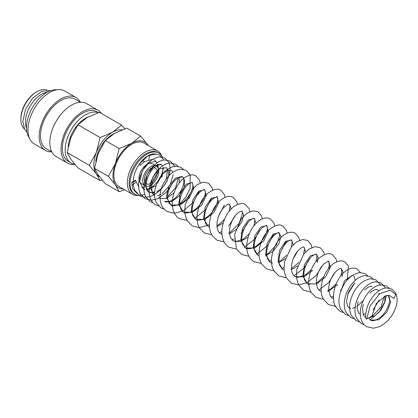 <?xml version="1.0" encoding="UTF-8"?>
<svg xmlns="http://www.w3.org/2000/svg" width="418" height="418" viewBox="0 0 418 418"><rect width="100%" height="100%" fill="white"/><g stroke="black" fill="none" stroke-linecap="round" stroke-linejoin="round"><path stroke-width="0.63" d="M366.727 319.044L370.087 305.892L379.763 293.718L390.161 290.113L395.747 294.491L394.002 298.462L389.168 295.291L385.918 295.636L376.278 303.541L372.046 315.971L366.727 319.044A3.762 2.027 -3.1 0 1 365.63 317.706A3.762 2.027 -3.1 0 1 365.63 317.649M135.463 180.179A3.762 2.027 176.9 0 1 131.769 182.311L135.463 180.179L138.614 186.799M141.791 187.687L145.198 186.94M146.133 186.501L146.655 186.219M139.894 194.072L140.594 194.077M137.083 193.513L132.694 188.879L131.769 182.311M98.46 112.646L96.945 111.773A28.654 16.542 120 0 0 74.864 119.454A28.654 16.542 120 0 0 62.355 148.291A28.654 16.542 120 0 0 68.291 161.405L71.091 163.02A28.654 16.542 120 0 0 74.77 164.258M98.282 112.703A28.654 16.542 120 0 0 76.76 122.051A28.654 16.542 120 0 0 65.156 149.905A28.654 16.542 120 0 0 71.091 163.02M101.402 113.445A30.54 17.634 120 0 0 97.89 110.143L86.693 103.68A30.54 17.634 120 0 0 63.16 111.857A30.54 17.634 120 0 0 49.826 142.595A30.54 17.634 120 0 0 56.153 156.572L67.35 163.041A30.54 17.634 120 0 0 74.838 164.342M97.89 110.143A30.54 17.634 120 0 0 74.357 118.325A30.54 17.634 120 0 0 61.023 149.059A30.54 17.634 120 0 0 67.35 163.041M80.465 102.258L75.083 99.155A28.654 16.542 120 0 0 53.002 106.83A28.654 16.542 120 0 0 40.494 135.667A28.654 16.542 120 0 0 46.429 148.782L51.811 151.891M80.366 102.201A30.54 17.634 120 0 0 76.029 97.519L64.832 91.056A30.54 17.634 120 0 0 41.298 99.238A30.54 17.634 120 0 0 27.964 129.972A30.54 17.634 120 0 0 34.292 143.954L45.489 150.417A30.54 17.634 120 0 0 51.712 151.833M76.029 97.519A30.54 17.634 120 0 0 52.496 105.702A30.54 17.634 120 0 0 39.161 136.435A30.54 17.634 120 0 0 45.489 150.417M57.047 89.792A28.654 16.542 120 0 0 36.711 101.375A28.654 16.542 120 0 0 26.501 127.584A28.654 16.542 120 0 0 29.307 137.846M47.182 92.253A22.624 13.062 120 0 0 25.43 122.046A22.624 13.062 120 0 0 26.501 128.07M47.015 90.048A22.624 13.062 120 0 0 36.894 91.72L36.094 92.185A21.49 12.409 120 0 0 20.9 118.503L20.9 119.428A22.624 13.062 120 0 0 24.51 129.031M124.836 128.812L121.612 125.113L112.505 132.297L100.064 137.553L96.344 152.403L89.29 165.324L96.344 173.951L100.064 180.654L102.086 179.986M122.056 129.815A26.391 15.236 120 0 0 112.505 132.297A26.391 15.236 120 0 0 96.344 152.403A26.391 15.236 120 0 0 93.841 164.619A26.391 15.236 120 0 0 96.344 173.951A26.391 15.236 120 0 0 99.568 176.845M100.064 180.654L77.91 167.864L70.856 159.237L67.136 152.533L70.856 137.684L77.91 124.763L87.017 117.578L99.458 112.322L121.612 125.113M148.338 145.579L140.73 136.148L131.623 143.332L119.177 148.589L115.457 163.438L108.403 176.359L115.457 184.986L119.177 191.69L124.59 189.777M148.275 145.548A26.391 15.236 120 0 0 147.784 144.774A26.391 15.236 120 0 0 131.623 143.332A26.391 15.236 120 0 0 115.457 163.438A26.391 15.236 120 0 0 112.959 175.654A26.391 15.236 120 0 0 115.457 184.986A26.391 15.236 120 0 0 123.206 188.973M119.177 191.69L105.31 183.68L98.256 175.053L94.536 168.355L98.256 153.505L105.31 140.584L114.417 133.399L126.858 128.143L140.73 136.148M156.389 166.124L152.57 163.913A11.312 6.531 120 0 0 143.855 166.944A11.312 6.531 120 0 0 138.917 178.329A11.312 6.531 120 0 0 141.258 183.507L145.083 185.712A11.312 6.531 120 0 0 153.798 182.682A11.312 6.531 120 0 0 158.736 171.302A11.312 6.531 120 0 0 156.389 166.124A11.312 6.531 120 0 0 147.674 169.154A11.312 6.531 120 0 0 142.737 180.534A11.312 6.531 120 0 0 145.083 185.712M162.45 157.231A23.821 13.752 120 0 0 158.824 153.082L157.868 152.528A23.821 13.752 120 0 0 139.513 158.913A23.821 13.752 120 0 0 129.115 182.88A23.821 13.752 120 0 0 134.047 193.785L135.004 194.339A23.821 13.752 120 0 0 141.347 195.279M158.824 153.082A23.821 13.752 120 0 0 140.469 159.462A23.821 13.752 120 0 0 130.071 183.434A23.821 13.752 120 0 0 135.004 194.339M141.634 195.227A23.821 13.752 120 0 0 144.706 194.266M148.63 192.066A23.821 13.752 120 0 0 149.226 191.637M161.489 175.043A23.821 13.752 120 0 0 163.433 167.968M161.609 155.726A25.075 14.473 120 0 0 157.607 150.935A25.075 14.473 120 0 0 138.285 157.649A25.075 14.473 120 0 0 127.344 182.88A25.075 14.473 120 0 0 132.532 194.36A25.075 14.473 120 0 0 138.692 195.431M149.346 155.083A25.075 14.473 -60 0 1 148.892 159.519M135.777 182.384A25.075 14.473 -60 0 1 131.827 185.231M132.532 194.36L119.083 186.595A25.075 14.473 -60 0 1 113.889 175.116A25.075 14.473 -60 0 1 124.836 149.884A25.075 14.473 -60 0 1 144.158 143.165L157.607 150.935M154.023 167.681A9.05 5.225 -60 0 1 155.261 168.083A9.05 5.225 -60 0 1 157.137 172.221A9.05 5.225 -60 0 1 153.187 181.328A9.05 5.225 -60 0 1 146.211 183.753A9.05 5.225 -60 0 1 144.335 179.609A9.05 5.225 -60 0 1 151.509 168.135M157.659 167.299L157.34 164.342M156.917 163.025L156.609 162.362M156.254 161.766L154.017 159.77M152.575 159.289L144.722 161.52L140.093 165.423L140.046 163.354L147.852 155.862L156.29 154.085M36.894 91.72A22.624 13.062 120 0 0 20.9 119.428M68.191 146.655A24.432 14.107 -60 0 1 88.266 116.888M105.31 140.584L119.177 148.589M94.536 168.355L108.403 176.359M95.79 161.578A23.753 13.716 -60 0 1 113.811 133.755M77.91 124.763L100.064 137.553M67.136 152.533L89.29 165.324M158.265 168.449L157.889 164.128M157.231 162.806L155.857 161.505L149.001 162.628L142.146 170.952L139.69 181.82L143.473 189.093L145.009 189.725M146.937 189.965L156.071 185.634M162.048 177.154L163.213 167.205M162.56 165.883L161.176 164.577L154.32 165.711L147.465 174.04L145.02 184.902L148.803 192.17L154.634 192.708M156.75 191.925L161.405 188.706M164.462 185.268L167.372 180.236M168.705 176.015L168.7 170.795L166.51 167.655L159.655 168.783L152.8 177.101L150.344 187.969L154.122 195.243L154.571 195.462M166.845 191.674L172.989 182.603M172.874 172.273L171.84 170.727L167.999 170.408L163.443 173.052L156.426 184.599M159.462 198.325L166.531 198.451L174.066 192.755M179.15 183.115L179.406 177.154M183.873 178.188L182.494 176.882C182.917 176.542 183.371 177.77 183.863 180.56C184.416 186.391 178.267 197.28 171.741 200.504C167.801 202.129 165.481 202.427 164.781 201.398L171.803 201.549L179.312 195.927L184.186 187.212L184.51 179.468M209.496 227.016L208.227 226.478L205.614 223.447L204.517 217.459C205.06 210.045 207.657 204 212.302 199.334C216.231 196.779 217.82 195.948 217.067 196.841L217.6 198.179C218.619 201.847 214.026 212.334 207.093 216.963C200.097 221.556 196.784 219.978 195.823 219.319L192.97 215.719C192.055 213.373 191.872 210.437 192.416 206.91C194.14 199.329 197.202 193.947 201.596 190.775C204.015 189.6 205.034 189.234 204.653 189.678L205.238 191.413C205.996 195.561 201.027 205.844 194.145 210.176C187.41 214.319 184.348 212.767 183.413 212.156C179.63 209.157 178.758 203.895 180.795 196.366C183 190.08 185.879 185.77 189.432 183.445L192.243 182.509L192.85 184.557C193.45 189.166 187.839 199.726 180.78 203.623C175.304 206.037 172.038 206.492 170.993 204.982L168.929 202.955L167.372 197.683C167.702 191.298 170.22 185.529 174.933 180.377C180.654 175.215 182.258 176.871 182.494 176.882L175.628 178.016L168.767 186.36L166.338 197.28L170.993 204.982L180.069 205.139L189.145 198.09L193.811 188.502L192.243 182.509L186.271 184.155L180.304 192.996L178.742 204.371L183.413 212.156L192.484 212.297L201.56 205.248L206.22 195.666L204.653 189.678L198.681 191.319L192.714 200.159L191.151 211.534L195.823 219.319L204.893 219.466L213.964 212.422L218.63 202.834L217.067 196.841L211.095 198.482L205.128 207.318L203.561 218.698L208.227 226.478L209.502 227.073M217.02 226.739L223.228 222.898M231.18 208.963L229.482 204.01L227.606 204.407L222.867 208.519C218.938 213.64 216.963 219.351 216.942 225.647C217.308 229.91 218.541 232.58 220.636 233.641L221.911 234.237M229.435 233.902L236.604 229.163L241.797 222.026L243.637 215.165L241.891 211.174C242.393 210.672 241.285 211.1 238.563 212.454C234.033 215.944 231.018 221.535 229.524 229.221L230.036 236.766L233.051 240.815L240.24 241.573L248.046 237.231M256.004 223.296L254.296 218.337L248.323 219.983L242.356 228.824L240.794 240.198L245.465 247.978L254.536 248.125L263.612 241.076L268.272 231.494L266.71 225.501L260.738 227.146L254.766 235.982L253.203 247.362L257.869 255.142L259.144 255.732M265.832 255.685L273.288 251.181L278.822 243.94L280.865 236.823L279.12 232.669L273.153 234.305L267.18 243.14L265.613 254.52L270.279 262.305L272.604 263.204M279.078 262.567L285.28 258.726M293.232 244.791L291.534 239.833L285.562 241.473L279.59 250.304L278.027 261.689L282.693 269.474L283.963 270.065M291.487 269.73L297.689 265.89M305.647 251.955L303.938 246.996C304.497 247.268 303.034 245.272 297.339 251.495C293.53 256.427 291.55 261.987 291.393 268.168C291.215 271.58 292.454 274.407 295.108 276.638L303.849 276.915L312.748 270.352M317.356 262.342L318.035 257.154L316.348 254.165L310.381 255.806L304.409 264.646L302.846 276.021L307.517 283.801L316.588 283.953L325.659 276.909L330.325 267.321L328.762 261.328C329.499 260.44 327.911 261.266 323.997 263.821C319.352 268.487 316.755 274.532 316.212 281.946L317.393 288.106L319.922 290.965L321.196 291.56M327.884 291.513L337.566 284.684M342.18 276.669L342.854 271.486L341.177 268.497C341.658 268.899 340.503 266.548 334.562 273.006C330.633 278.127 328.658 283.838 328.637 290.134L330.293 296.137L332.331 298.133L333.621 298.729M347.692 294.225L354.913 282.725M355.31 280.306L353.853 275.838M352.473 275.3L344.584 280.65L339.907 294.042M372.219 286.419L371.351 286.194L368.174 287.171L364.6 289.977M357.986 301.556L357.202 308.693L358.508 312.753L360.285 314.231M373.117 309.9L379.204 299.962M378.588 291.043L377.548 289.496L375.071 289.543L371.534 291.597L369.93 293.055M368.634 317.962L375.071 315.752L381.002 309.963L384.691 302.522L385.114 295.907M368.629 317.941L370.5 320.167L378.692 319.801L386.875 312.246L390.658 302.146L388.202 295.646L385.918 295.636M365.63 317.706C365.578 309.184 368.53 301.524 374.476 294.721C378.071 290.74 382.01 288.477 386.295 287.939L391.953 289.131L395.83 293.431C397.544 297.491 397.528 302.13 395.783 307.35C392.69 316.123 387.324 322.529 379.696 326.568L373.457 328.208L366.727 326.672C363.284 325.037 359.485 319.592 360.462 310.287C361.873 298.321 371.524 285.562 381.033 284.857L386.629 286.053L389.033 288.065M364.287 324.776L361.398 323.595L356.669 318.432C354.892 314.592 354.48 310.224 355.431 305.328C357.562 293.901 366.69 282.474 375.698 281.784L381.3 282.981L385.495 288.033M386.347 295.516L385.13 301.195L379.204 312.079L370.092 319.895M359.156 321.745L356.073 320.522L351.47 315.616C349.448 311.405 349.072 306.582 350.331 301.148C353.905 288.467 360.588 280.985 370.374 278.707L375.975 279.903L379.847 284.203L380.38 285.541M379.084 300.082L373.107 309.937M353.827 318.668L350.744 317.445L346.146 312.544C344.375 308.933 343.862 304.811 344.604 300.166C346.376 288.441 355.775 276.329 365.05 275.629L370.646 276.826L373.049 278.837M348.304 315.548L345.414 314.367L340.816 309.461C338.794 305.25 338.413 300.432 339.677 294.998C343.246 282.322 349.923 274.84 359.715 272.557L365.316 273.748L367.725 275.76M342.979 312.471L340.09 311.295C335.706 307.617 333.611 304.074 333.804 300.667C333.209 296.707 333.527 292.459 334.766 287.924C337.911 278.007 343.006 271.58 350.044 268.638C352.567 267.76 355.002 267.928 357.338 269.145L360.692 272.917M335.983 306.425L328.558 304.638L323.443 299.33C321.463 295.568 320.731 291.268 321.254 286.429C322.644 276.862 326.515 269.422 332.874 264.113C337.739 260.717 341.757 260.006 344.928 261.976L348.445 266.13L347.259 279.997M341.595 289.12L340.351 290.515M333.522 296.085L331.239 297.302M323.407 299.267L316.149 297.47L311.342 292.704C309.252 289.078 308.39 284.883 308.766 280.112C309.785 271.13 313.207 263.815 319.028 258.172C325.047 253.601 329.546 252.482 332.514 254.813L336.03 258.967L336.767 261.793M334.99 272.484L328.726 282.49L318.777 290.165M310.997 292.104L303.74 290.306L298.462 284.71L296.388 277.353L296.895 269.061L303.776 254.087L309.033 249.065L314.89 246.667L320.104 247.644L323.621 251.798L324.358 254.63M322.581 265.32L316.295 275.347L307.037 282.672L298.619 284.935L291.33 283.143L286.053 277.547L283.974 270.185L284.486 261.893L291.398 246.881L296.675 241.86L302.559 239.493L307.695 240.481L311.211 244.634L311.948 247.466M310.172 258.157L303.896 268.168L294.006 275.807M286.173 277.771L278.916 275.979L273.8 270.671C271.82 266.909 271.089 262.608 271.611 257.77C273.017 248.125 276.93 240.653 283.352 235.36C288.159 232.047 292.14 231.363 295.286 233.317L298.802 237.471L299.534 240.298M297.757 250.988L293.112 259.024M283.874 267.426L281.596 268.643M274.213 270.592L272.609 270.587L266.506 268.811L261.705 264.045C259.609 260.419 258.747 256.224 259.123 251.453C260.153 242.419 263.601 235.083 269.464 229.435C275.441 224.931 279.914 223.839 282.871 226.154L286.393 230.308L287.124 233.134M286.382 240.836L280.703 251.855M271.465 260.262L269.135 261.501M261.354 263.439L254.097 261.647C250.675 259.965 246.615 254.855 246.641 245.836C247.843 233.171 252.864 224.247 261.705 219.069C266.956 216.874 270.07 218.619 270.462 218.985L273.978 223.139L274.715 225.971M273.973 233.672L267.781 245.34L256.725 254.337M248.94 256.276L241.688 254.484L236.41 248.888L234.639 234.331L241.416 218.661L246.813 213.352L252.869 210.839L258.052 211.821L261.569 215.97L262.305 218.802M260.529 229.492L254.254 239.509L244.311 247.174M236.531 249.112L229.278 247.315C225.49 245.476 221.326 239.692 221.895 229.963C223.034 220.317 226.802 212.705 233.181 207.114C238.453 203.399 242.607 202.578 245.643 204.658L249.159 208.807L249.891 211.639M248.114 222.329L241.066 233.197M234.232 238.767L231.901 240.005M224.121 241.944L216.864 240.151L212.062 235.386C210.082 231.985 209.209 228.05 209.434 223.593C210.432 213.399 214.335 205.421 221.143 199.652C226.023 196.23 230.057 195.509 233.234 197.489L236.75 201.643L237.481 204.475M235.705 215.165L228.651 226.034M221.822 231.603L219.544 232.816M211.712 234.78L204.454 232.983L199.647 228.218C197.432 224.356 196.596 219.873 197.15 214.774C198.346 206.095 201.753 199.057 207.359 193.654C213.363 189.114 217.851 188.001 220.819 190.326L224.335 194.48L225.072 197.306M224.33 205.013L218.651 216.033M209.408 224.435L207.788 225.333L199.36 227.611L192.045 225.819L186.768 220.229L184.688 212.866L185.2 204.574L192.087 189.6L197.338 184.573L203.2 182.18L208.41 183.157L211.926 187.311L212.663 190.143M211.921 197.845L205.729 209.517L194.72 218.489M187.337 220.432L179.636 218.656C175.847 216.817 171.683 211.027 172.253 201.304C173.402 191.616 177.185 183.983 183.601 178.408C188.842 174.729 192.975 173.93 196 175.994L199.517 180.148L200.248 182.979M199.511 190.681L193.32 202.354L182.974 210.996L174.222 213.29L167.221 211.487C164.253 209.695 162.168 207.082 160.967 203.65C158.897 196.188 160.193 188.706 164.854 181.203C169.196 174.113 174.468 170.1 180.665 169.165L186.245 170.361L190.211 174.876L190.07 188.575L185.947 196.988L179.709 204.068M164.488 209.214L161.014 207.903L156.41 202.996C154.394 198.785 154.012 193.968 155.271 188.539C158.793 175.999 165.392 168.527 175.069 166.113L180.916 167.284L183.319 169.295M158.574 206.006L155.684 204.83C152.241 203.195 148.442 197.751 149.425 188.445C150.835 176.474 160.481 163.715 169.99 163.015L175.586 164.211L177.99 166.218M153.244 202.929L150.355 201.753L145.626 196.591C143.849 192.75 143.437 188.382 144.388 183.486C146.519 172.054 155.648 160.627 164.655 159.937L170.262 161.134L174.134 165.439L174.667 166.777M172.556 183.189L166.139 192.557L157.518 198.785L151.478 200.227L145.03 198.675L140.427 193.774C138.405 189.558 138.029 184.735 139.288 179.301C142.862 166.62 149.545 159.143 159.331 156.865L164.932 158.056L168.804 162.362C170.267 165.727 170.476 169.562 169.436 173.862C166.965 183.11 161.729 190.143 153.735 194.966C148.411 197.651 143.729 197.866 139.701 195.603L135.103 190.697C133.337 187.092 132.819 182.964 133.561 178.324C135.333 166.599 144.732 154.482 154.007 153.787L159.603 154.984L163.799 160.042M161.176 164.577C161.17 164.008 159.822 164.258 157.131 165.324C153.39 167.487 150.271 171.458 147.779 177.227C144.811 185.383 146.525 189.955 147.465 190.911L148.803 192.17L150.924 192.714L154.717 191.805M158.887 171.213L153.929 178.408L151.504 186.773L152.314 193.142L154.122 195.243M253.935 225.689L254.875 220.04L254.442 218.499L251.902 219.016C248.24 221.164 245.22 225.558 242.848 232.199C241.531 236.813 241.395 240.726 242.45 243.94L245.465 247.978C246.427 248.637 249.739 250.215 256.73 245.627C263.57 241.045 268.184 230.752 267.259 226.964L266.71 225.501C267.217 224.947 266.005 225.454 263.084 227.016C258.669 230.605 255.753 236.118 254.348 243.548C253.945 246.965 254.222 249.755 255.179 251.934L257.869 255.142L259.139 255.675M265.66 254.823L268.617 253.156L276.387 244.88L279.699 235.888L279.12 232.669C279.396 233.051 278.728 230.961 273.252 236.295C269.035 241.254 266.809 247.095 266.569 253.82L267.593 259.097L270.279 262.305L271.548 262.838M291.163 247.184L292.14 242.414L291.68 240L288.718 240.763C284.81 243.365 281.805 248.125 279.71 255.032C278.749 259.129 278.738 262.593 279.679 265.425L282.693 269.474L283.958 270.007M315.987 261.511L316.933 255.9L316.348 254.165C316.787 253.663 315.679 254.092 313.025 255.45C308.724 258.726 305.757 264.04 304.111 271.397C303.567 274.924 303.755 277.86 304.665 280.206L307.517 283.801L309.827 284.538M350.587 276.716L347.729 279.276L345.602 282.077M353.947 283.827L348.481 292.156L346.48 301.43L347.734 306.42L349.187 307.862L350.723 308.364M363.315 304.628L362.547 308.615L363.294 314.853L365.165 317.09M50.902 90.596L41.816 91.307L32.484 98.345L25.472 109.5L22.859 121.429L24.495 129.01L26.924 132.119M143.473 189.093L145.009 189.594M146.765 189.547L152.037 187.191L157.304 182.023M166.296 178.747L167.649 169.546L166.51 167.655M157.419 195.702L161.024 194.391M162.1 193.743L170.168 184.819L173.209 174.499M167.378 196.852L175.55 187.802L178.538 177.577M216.947 225.715L219.502 224.126L224.482 219.393M229.111 211.356L230.078 206.92L229.482 204.01M220.636 233.646L221.906 234.179M228.432 233.328L229.984 232.539L239.122 223.442L242.497 213.426L241.891 211.174M233.051 240.815L236.024 241.594L243.297 239.159L249.3 233.725M278.999 261.543L281.554 259.954L286.534 255.22M291.409 268.706L298.943 262.389M303.578 254.348L304.534 248.841L303.938 246.996M295.108 276.638L298.081 277.416L305.845 274.657L311.353 269.553M316.233 283.038L317.769 282.145L323.767 276.716M328.396 268.68L329.3 264.955L328.762 261.328M319.922 290.965L321.191 291.503M327.712 290.646L331.202 288.613L336.171 283.879M340.806 275.849L341.772 271.392L341.177 268.497M332.331 298.133L333.616 298.671M357.688 297.715L358.137 297.109M361.074 292.03L361.356 291.362M352.478 308.317L356.084 307.005M357.16 306.363L363.017 300.788M363.132 314.467L365.76 313.646M378.896 294.413L378.922 293.269M369.987 317.157L372.877 315.757L381.143 306.781L384.252 296.273M370.505 320.167C371.095 320.522 373.399 322.053 379.549 317.91C386.054 313.411 390.689 302.527 389.44 297.992C389.022 296.461 388.609 295.678 388.202 295.646M142.219 160.549L144.341 161.776"/></g></svg>
